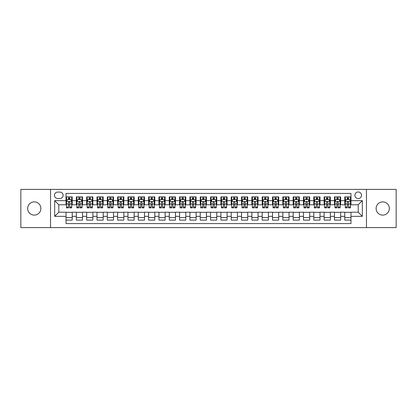 <?xml version="1.0" encoding="UTF-8"?>
<svg xmlns="http://www.w3.org/2000/svg" width="417" height="417" viewBox="0 0 417 417"><rect width="100%" height="100%" fill="white"/><g stroke="black" fill="none" stroke-linecap="round" stroke-linejoin="round"><path stroke-width="0.63" d="M382.728 201.891A6.609 6.609 0 0 0 376.118 208.5A6.609 6.609 0 0 0 382.728 215.109A6.609 6.609 0 0 0 389.337 208.5A6.609 6.609 0 0 0 382.728 201.891M34.272 201.891A6.609 6.609 0 0 0 27.663 208.5A6.609 6.609 0 0 0 34.272 215.109A6.609 6.609 0 0 0 40.882 208.5A6.609 6.609 0 0 0 34.272 201.891M358.208 191.982A3.305 3.305 0 0 0 354.903 195.286A3.305 3.305 0 0 0 358.208 198.586A3.305 3.305 0 0 0 361.513 195.286A3.305 3.305 0 0 0 358.208 191.982M366.465 227.599L396.15 227.599L396.15 189.401L366.465 189.401L366.465 227.599L50.535 227.599L50.535 189.401L20.85 189.401L20.85 227.599L50.535 227.599M350.978 196.887L344.786 196.887L344.786 200.655L340.658 200.655L340.658 204.783L344.786 204.783L344.786 200.655M340.658 200.655L340.658 196.887L334.46 196.887L334.46 200.655L330.332 200.655L330.332 204.783L334.46 204.783L334.46 200.655M330.332 200.655L330.332 196.887L324.134 196.887L324.134 200.655L320.006 200.655L320.006 204.783L324.134 204.783L324.134 200.655M320.006 200.655L320.006 196.887L313.813 196.887L313.813 200.655L309.68 200.655L309.68 204.783L313.813 204.783L313.813 200.655M309.68 200.655L309.68 196.887L303.487 196.887L303.487 200.655L299.359 200.655L299.359 204.783L303.487 204.783L303.487 200.655M299.359 200.655L299.359 196.887L293.161 196.887L293.161 200.655L289.033 200.655L289.033 204.783L293.161 204.783L293.161 200.655M289.033 200.655L289.033 196.887L282.835 196.887L282.835 200.655L278.707 200.655L278.707 204.783L282.835 204.783L282.835 200.655M278.707 200.655L278.707 196.887L272.515 196.887L272.515 200.655L268.381 200.655L268.381 204.783L272.515 204.783L272.515 200.655M268.381 200.655L268.381 196.887L262.189 196.887L262.189 200.655L258.06 200.655L258.06 204.783L262.189 204.783L262.189 200.655M258.06 200.655L258.06 196.887L251.863 196.887L251.863 200.655L247.734 200.655L247.734 204.783L251.863 204.783L251.863 200.655M247.734 200.655L247.734 196.887L241.537 196.887L241.537 200.655L237.409 200.655L237.409 204.783L241.537 204.783L241.537 200.655M237.409 200.655L237.409 196.887L231.216 196.887L231.216 200.655L227.083 200.655L227.083 204.783L231.216 204.783L231.216 200.655M227.083 200.655L227.083 196.887L220.89 196.887L220.89 200.655L216.762 200.655L216.762 204.783L220.89 204.783L220.89 200.655M216.762 200.655L216.762 196.887L210.564 196.887L210.564 200.655L206.436 200.655L206.436 204.783L210.564 204.783L210.564 200.655M206.436 200.655L206.436 196.887L200.238 196.887L200.238 200.655L196.11 200.655L196.11 204.783L200.238 204.783L200.238 200.655M196.11 200.655L196.11 196.887L189.917 196.887L189.917 200.655L185.784 200.655L185.784 204.783L189.917 204.783L189.917 200.655M185.784 200.655L185.784 196.887L179.591 196.887L179.591 200.655L175.463 200.655L175.463 204.783L179.591 204.783L179.591 200.655M175.463 200.655L175.463 196.887L169.266 196.887L169.266 200.655L165.137 200.655L165.137 204.783L169.266 204.783L169.266 200.655M165.137 200.655L165.137 196.887L158.94 196.887L158.94 200.655L154.811 200.655L154.811 204.783L158.94 204.783L158.94 200.655M154.811 200.655L154.811 196.887L148.619 196.887L148.619 200.655L144.485 200.655L144.485 204.783L148.619 204.783L148.619 200.655M144.485 200.655L144.485 196.887L138.293 196.887L138.293 200.655L134.165 200.655L134.165 204.783L138.293 204.783L138.293 200.655M134.165 200.655L134.165 196.887L127.967 196.887L127.967 200.655L123.839 200.655L123.839 204.783L127.967 204.783L127.967 200.655M123.839 200.655L123.839 196.887L117.641 196.887L117.641 200.655L113.513 200.655L113.513 204.783L117.641 204.783L117.641 200.655M113.513 200.655L113.513 196.887L107.32 196.887L107.32 200.655L103.187 200.655L103.187 204.783L107.32 204.783L107.32 200.655M103.187 200.655L103.187 196.887L96.994 196.887L96.994 200.655L92.866 200.655L92.866 204.783L96.994 204.783L96.994 200.655M92.866 200.655L92.866 196.887L86.668 196.887L86.668 200.655L82.54 200.655L82.54 204.783L86.668 204.783L86.668 200.655M82.54 200.655L82.54 196.887L76.342 196.887L76.342 204.783L72.214 204.783L72.214 196.887L66.022 196.887M66.022 220.113L72.214 220.113L72.214 212.217L76.342 212.217L76.342 220.113L82.54 220.113L82.54 212.217L86.668 212.217L86.668 216.345L82.54 216.345M86.668 216.345L86.668 220.113L92.866 220.113L92.866 212.217L96.994 212.217L96.994 216.345L92.866 216.345M96.994 216.345L96.994 220.113L103.187 220.113L103.187 212.217L107.32 212.217L107.32 216.345L103.187 216.345M107.32 216.345L107.32 220.113L113.513 220.113L113.513 212.217L117.641 212.217L117.641 216.345L113.513 216.345M117.641 216.345L117.641 220.113L123.839 220.113L123.839 212.217L127.967 212.217L127.967 216.345L123.839 216.345M127.967 216.345L127.967 220.113L134.165 220.113L134.165 212.217L138.293 212.217L138.293 216.345L134.165 216.345M138.293 216.345L138.293 220.113L144.485 220.113L144.485 212.217L148.619 212.217L148.619 216.345L144.485 216.345M148.619 216.345L148.619 220.113L154.811 220.113L154.811 212.217L158.94 212.217L158.94 216.345L154.811 216.345M158.94 216.345L158.94 220.113L165.137 220.113L165.137 212.217L169.266 212.217L169.266 216.345L165.137 216.345M169.266 216.345L169.266 220.113L175.463 220.113L175.463 212.217L179.591 212.217L179.591 216.345L175.463 216.345M179.591 216.345L179.591 220.113L185.784 220.113L185.784 212.217L189.917 212.217L189.917 216.345L185.784 216.345M189.917 216.345L189.917 220.113L196.11 220.113L196.11 212.217L200.238 212.217L200.238 216.345L196.11 216.345M200.238 216.345L200.238 220.113L206.436 220.113L206.436 212.217L210.564 212.217L210.564 216.345L206.436 216.345M210.564 216.345L210.564 220.113L216.762 220.113L216.762 212.217L220.89 212.217L220.89 216.345L216.762 216.345M220.89 216.345L220.89 220.113L227.083 220.113L227.083 212.217L231.216 212.217L231.216 216.345L227.083 216.345M231.216 216.345L231.216 220.113L237.409 220.113L237.409 212.217L241.537 212.217L241.537 216.345L237.409 216.345M241.537 216.345L241.537 220.113L247.734 220.113L247.734 212.217L251.863 212.217L251.863 216.345L247.734 216.345M251.863 216.345L251.863 220.113L258.06 220.113L258.06 212.217L262.189 212.217L262.189 216.345L258.06 216.345M262.189 216.345L262.189 220.113L268.381 220.113L268.381 212.217L272.515 212.217L272.515 216.345L268.381 216.345M272.515 216.345L272.515 220.113L278.707 220.113L278.707 212.217L282.835 212.217L282.835 216.345L278.707 216.345M282.835 216.345L282.835 220.113L289.033 220.113L289.033 212.217L293.161 212.217L293.161 216.345L289.033 216.345M293.161 216.345L293.161 220.113L299.359 220.113L299.359 212.217L303.487 212.217L303.487 216.345L299.359 216.345M303.487 216.345L303.487 220.113L309.68 220.113L309.68 212.217L313.813 212.217L313.813 216.345L309.68 216.345M313.813 216.345L313.813 220.113L320.006 220.113L320.006 212.217L324.134 212.217L324.134 216.345L320.006 216.345M324.134 216.345L324.134 220.113L330.332 220.113L330.332 212.217L334.46 212.217L334.46 216.345L330.332 216.345M334.46 216.345L334.46 220.113L340.658 220.113L340.658 212.217L344.786 212.217L344.786 216.345L340.658 216.345M57.655 198.487L59.928 198.487A3.2 3.2 0 0 0 63.129 195.286A3.2 3.2 0 0 0 59.928 192.086L57.655 192.086A3.2 3.2 0 0 0 54.455 195.286A3.2 3.2 0 0 0 57.655 198.487M366.465 189.401L50.535 189.401M350.978 200.655L350.978 193.425L66.022 193.425L66.022 204.783L58.792 204.783L58.792 212.217L66.022 212.217L66.022 223.575L350.978 223.575L350.978 212.217L358.208 212.217L358.208 204.783L350.978 204.783L350.978 200.655L362.337 200.655L362.337 216.345L350.978 216.345M66.022 216.345L54.663 216.345L54.663 200.655L66.022 200.655M344.786 216.345L344.786 220.113L350.978 220.113M66.022 199.467L66.538 199.467M68.497 199.467L69.738 199.467M71.698 199.467L72.214 199.467M66.022 204.679L66.538 204.679M68.497 204.679L69.738 204.679M71.698 204.679L72.214 204.679M66.022 212.321L72.214 212.321M66.022 217.533L72.214 217.533M76.342 204.679L76.864 204.679M78.823 204.679L80.064 204.679M82.024 204.679L82.54 204.679M76.342 199.467L76.864 199.467M78.823 199.467L80.064 199.467M82.024 199.467L82.54 199.467M76.342 212.321L82.54 212.321M76.342 217.533L82.54 217.533M86.668 212.321L92.866 212.321M86.668 217.533L92.866 217.533M86.668 199.467L87.184 199.467M89.149 199.467L90.385 199.467M92.35 199.467L92.866 199.467M86.668 204.679L87.184 204.679M89.149 204.679L90.385 204.679M92.35 204.679L92.866 204.679M96.994 212.321L103.187 212.321M96.994 217.533L103.187 217.533M96.994 199.467L97.51 199.467M99.47 199.467L100.711 199.467M102.671 199.467L103.187 199.467M96.994 204.679L97.51 204.679M99.47 204.679L100.711 204.679M102.671 204.679L103.187 204.679M107.32 212.321L113.513 212.321M107.32 217.533L113.513 217.533M107.32 199.467L107.836 199.467M109.796 199.467L111.037 199.467M112.997 199.467L113.513 199.467M107.32 204.679L107.836 204.679M109.796 204.679L111.037 204.679M112.997 204.679L113.513 204.679M117.641 212.321L123.839 212.321M117.641 217.533L123.839 217.533M117.641 199.467L118.162 199.467M120.122 199.467L121.363 199.467M123.323 199.467L123.839 199.467M117.641 204.679L118.162 204.679M120.122 204.679L121.363 204.679M123.323 204.679L123.839 204.679M127.967 212.321L134.165 212.321M127.967 217.533L134.165 217.533M127.967 199.467L128.483 199.467M130.448 199.467L131.683 199.467M133.648 199.467L134.165 199.467M127.967 204.679L128.483 204.679M130.448 204.679L131.683 204.679M133.648 204.679L134.165 204.679M138.293 212.321L144.485 212.321M138.293 217.533L144.485 217.533M138.293 199.467L138.809 199.467M140.769 199.467L142.009 199.467M143.969 199.467L144.485 199.467M138.293 204.679L138.809 204.679M140.769 204.679L142.009 204.679M143.969 204.679L144.485 204.679M148.619 212.321L154.811 212.321M148.619 217.533L154.811 217.533M148.619 199.467L149.135 199.467M151.095 199.467L152.335 199.467M154.295 199.467L154.811 199.467M148.619 204.679L149.135 204.679M151.095 204.679L152.335 204.679M154.295 204.679L154.811 204.679M158.94 212.321L165.137 212.321M158.94 217.533L165.137 217.533M158.94 199.467L159.456 199.467M161.421 199.467L162.661 199.467M164.621 199.467L165.137 199.467M158.94 204.679L159.456 204.679M161.421 204.679L162.661 204.679M164.621 204.679L165.137 204.679M169.266 212.321L175.463 212.321M169.266 217.533L175.463 217.533M169.266 199.467L169.782 199.467M171.747 199.467L172.982 199.467M174.947 199.467L175.463 199.467M169.266 204.679L169.782 204.679M171.747 204.679L172.982 204.679M174.947 204.679L175.463 204.679M179.591 212.321L185.784 212.321M179.591 217.533L185.784 217.533M179.591 199.467L180.108 199.467M182.067 199.467L183.308 199.467M185.268 199.467L185.784 199.467M179.591 204.679L180.108 204.679M182.067 204.679L183.308 204.679M185.268 204.679L185.784 204.679M189.917 212.321L196.11 212.321M189.917 217.533L196.11 217.533M189.917 199.467L190.433 199.467M192.393 199.467L193.634 199.467M195.594 199.467L196.11 199.467M189.917 204.679L190.433 204.679M192.393 204.679L193.634 204.679M195.594 204.679L196.11 204.679M200.238 212.321L206.436 212.321M200.238 217.533L206.436 217.533M200.238 199.467L200.754 199.467M202.719 199.467L203.955 199.467M205.92 199.467L206.436 199.467M200.238 204.679L200.754 204.679M202.719 204.679L203.955 204.679M205.92 204.679L206.436 204.679M210.564 212.321L216.762 212.321M210.564 217.533L216.762 217.533M210.564 199.467L211.08 199.467M213.045 199.467L214.281 199.467M216.246 199.467L216.762 199.467M210.564 204.679L211.08 204.679M213.045 204.679L214.281 204.679M216.246 204.679L216.762 204.679M220.89 212.321L227.083 212.321M220.89 217.533L227.083 217.533M220.89 199.467L221.406 199.467M223.366 199.467L224.607 199.467M226.567 199.467L227.083 199.467M220.89 204.679L221.406 204.679M223.366 204.679L224.607 204.679M226.567 204.679L227.083 204.679M231.216 212.321L237.409 212.321M231.216 217.533L237.409 217.533M231.216 199.467L231.732 199.467M233.692 199.467L234.933 199.467M236.892 199.467L237.409 199.467M231.216 204.679L231.732 204.679M233.692 204.679L234.933 204.679M236.892 204.679L237.409 204.679M241.537 212.321L247.734 212.321M241.537 217.533L247.734 217.533M241.537 199.467L242.053 199.467M244.018 199.467L245.253 199.467M247.218 199.467L247.734 199.467M241.537 204.679L242.053 204.679M244.018 204.679L245.253 204.679M247.218 204.679L247.734 204.679M251.863 212.321L258.06 212.321M251.863 217.533L258.06 217.533M251.863 199.467L252.379 199.467M254.339 199.467L255.579 199.467M257.544 199.467L258.06 199.467M251.863 204.679L252.379 204.679M254.339 204.679L255.579 204.679M257.544 204.679L258.06 204.679M262.189 212.321L268.381 212.321M262.189 217.533L268.381 217.533M262.189 199.467L262.705 199.467M264.665 199.467L265.905 199.467M267.865 199.467L268.381 199.467M262.189 204.679L262.705 204.679M264.665 204.679L265.905 204.679M267.865 204.679L268.381 204.679M272.515 212.321L278.707 212.321M272.515 217.533L278.707 217.533M272.515 199.467L273.031 199.467M274.991 199.467L276.231 199.467M278.191 199.467L278.707 199.467M272.515 204.679L273.031 204.679M274.991 204.679L276.231 204.679M278.191 204.679L278.707 204.679M282.835 212.321L289.033 212.321M282.835 217.533L289.033 217.533M282.835 199.467L283.351 199.467M285.317 199.467L286.552 199.467M288.517 199.467L289.033 199.467M282.835 204.679L283.351 204.679M285.317 204.679L286.552 204.679M288.517 204.679L289.033 204.679M293.161 212.321L299.359 212.321M293.161 217.533L299.359 217.533M293.161 199.467L293.677 199.467M295.637 199.467L296.878 199.467M298.838 199.467L299.359 199.467M293.161 204.679L293.677 204.679M295.637 204.679L296.878 204.679M298.838 204.679L299.359 204.679M303.487 212.321L309.68 212.321M303.487 217.533L309.68 217.533M303.487 199.467L304.003 199.467M305.963 199.467L307.204 199.467M309.164 199.467L309.68 199.467M303.487 204.679L304.003 204.679M305.963 204.679L307.204 204.679M309.164 204.679L309.68 204.679M313.813 212.321L320.006 212.321M313.813 217.533L320.006 217.533M313.813 199.467L314.329 199.467M316.289 199.467L317.53 199.467M319.49 199.467L320.006 199.467M313.813 204.679L314.329 204.679M316.289 204.679L317.53 204.679M319.49 204.679L320.006 204.679M324.134 212.321L330.332 212.321M324.134 217.533L330.332 217.533M324.134 199.467L324.65 199.467M326.615 199.467L327.851 199.467M329.816 199.467L330.332 199.467M324.134 204.679L324.65 204.679M326.615 204.679L327.851 204.679M329.816 204.679L330.332 204.679M334.46 212.321L340.658 212.321M334.46 217.533L340.658 217.533M334.46 199.467L334.976 199.467M336.936 199.467L338.177 199.467M340.136 199.467L340.658 199.467M334.46 204.679L334.976 204.679M336.936 204.679L338.177 204.679M340.136 204.679L340.658 204.679M344.786 212.321L350.978 212.321M344.786 217.533L350.978 217.533M344.786 199.467L345.302 199.467M347.262 199.467L348.503 199.467M350.462 199.467L350.978 199.467M344.786 204.679L345.302 204.679M347.262 204.679L348.503 204.679M350.462 204.679L350.978 204.679M58.792 204.783L54.663 200.655M58.792 212.217L54.663 216.345M362.337 200.655L358.208 204.783M362.337 216.345L358.208 212.217M69.738 198.226L68.497 198.226M71.698 207.04L69.738 207.04L69.738 207.88L71.698 207.88L71.698 201.583L70.666 199.519L67.57 199.519L66.538 201.583L66.538 207.88L68.497 207.88L68.497 207.04L66.538 207.04M66.538 201.583L66.538 196.887M71.698 201.583L71.698 196.887M68.497 199.519L68.497 196.887M69.738 196.887L69.738 199.519M69.738 207.04L69.738 202.354C69.326 201.562 68.909 201.562 68.497 202.354L68.497 207.04M80.064 198.226L78.823 198.226M82.024 207.04L80.064 207.04L80.064 207.88L82.024 207.88L82.024 201.583L80.992 199.519L77.896 199.519L76.864 201.583L76.864 207.88L78.823 207.88L78.823 207.04L76.864 207.04M76.864 201.583L76.864 196.887M82.024 201.583L82.024 196.887M78.823 199.519L78.823 196.887M80.064 196.887L80.064 199.519M80.064 207.04L80.064 202.354C79.647 201.562 79.235 201.562 78.823 202.354L78.823 207.04M90.385 198.226L89.149 198.226M92.35 207.04L90.385 207.04L90.385 207.88L92.35 207.88L92.35 201.583L91.318 199.519L88.216 199.519L87.184 201.583L87.184 207.88L89.149 207.88L89.149 207.04L87.184 207.04M87.184 201.583L87.184 196.887M92.35 201.583L92.35 196.887M89.149 199.519L89.149 196.887M90.385 196.887L90.385 199.519M90.385 207.04L90.385 202.354C89.973 201.562 89.561 201.562 89.149 202.354L89.149 207.04M100.711 198.226L99.47 198.226M102.671 207.04L100.711 207.04L100.711 207.88L102.671 207.88L102.671 201.583L101.639 199.519L98.542 199.519L97.51 201.583L97.51 207.88L99.47 207.88L99.47 207.04L97.51 207.04M97.51 201.583L97.51 196.887M102.671 201.583L102.671 196.887M99.47 199.519L99.47 196.887M100.711 196.887L100.711 199.519M100.711 207.04L100.711 202.354C100.299 201.562 99.887 201.562 99.47 202.354L99.47 207.04M111.037 198.226L109.796 198.226M112.997 207.04L111.037 207.04L111.037 207.88L112.997 207.88L112.997 201.583L111.965 199.519L108.868 199.519L107.836 201.583L107.836 207.88L109.796 207.88L109.796 207.04L107.836 207.04M107.836 201.583L107.836 196.887M112.997 201.583L112.997 196.887M109.796 199.519L109.796 196.887M111.037 196.887L111.037 199.519M111.037 207.04L111.037 202.354C110.625 201.562 110.208 201.562 109.796 202.354L109.796 207.04M121.363 198.226L120.122 198.226M123.323 207.04L121.363 207.04L121.363 207.88L123.323 207.88L123.323 201.583L122.29 199.519L119.194 199.519L118.162 201.583L118.162 207.88L120.122 207.88L120.122 207.04L118.162 207.04M118.162 201.583L118.162 196.887M123.323 201.583L123.323 196.887M120.122 199.519L120.122 196.887M121.363 196.887L121.363 199.519M121.363 207.04L121.363 202.354C120.946 201.562 120.534 201.562 120.122 202.354L120.122 207.04M131.683 198.226L130.448 198.226M133.648 207.04L131.683 207.04L131.683 207.88L133.648 207.88L133.648 201.583L132.616 199.519L129.515 199.519L128.483 201.583L128.483 207.88L130.448 207.88L130.448 207.04L128.483 207.04M128.483 201.583L128.483 196.887M133.648 201.583L133.648 196.887M130.448 199.519L130.448 196.887M131.683 196.887L131.683 199.519M131.683 207.04L131.683 202.354C131.272 201.562 130.86 201.562 130.448 202.354L130.448 207.04M142.009 198.226L140.769 198.226M143.969 207.04L142.009 207.04L142.009 207.88L143.969 207.88L143.969 201.583L142.937 199.519L139.841 199.519L138.809 201.583L138.809 207.88L140.769 207.88L140.769 207.04L138.809 207.04M138.809 201.583L138.809 196.887M143.969 201.583L143.969 196.887M140.769 199.519L140.769 196.887M142.009 196.887L142.009 199.519M142.009 207.04L142.009 202.354C141.598 201.562 141.186 201.562 140.769 202.354L140.769 207.04M152.335 198.226L151.095 198.226M154.295 207.04L152.335 207.04L152.335 207.88L154.295 207.88L154.295 201.583L153.263 199.519L150.167 199.519L149.135 201.583L149.135 207.88L151.095 207.88L151.095 207.04L149.135 207.04M149.135 201.583L149.135 196.887M154.295 201.583L154.295 196.887M151.095 199.519L151.095 196.887M152.335 196.887L152.335 199.519M152.335 207.04L152.335 202.354C151.924 201.562 151.507 201.562 151.095 202.354L151.095 207.04M162.661 198.226L161.421 198.226M164.621 207.04L162.661 207.04L162.661 207.88L164.621 207.88L164.621 201.583L163.589 199.519L160.493 199.519L159.456 201.583L159.456 207.88L161.421 207.88L161.421 207.04L159.456 207.04M159.456 201.583L159.456 196.887M164.621 201.583L164.621 196.887M161.421 199.519L161.421 196.887M162.661 196.887L162.661 199.519M162.661 207.04L162.661 202.354C162.244 201.562 161.832 201.562 161.421 202.354L161.421 207.04M172.982 198.226L171.747 198.226M174.947 207.04L172.982 207.04L172.982 207.88L174.947 207.88L174.947 201.583L173.915 199.519L170.814 199.519L169.782 201.583L169.782 207.88L171.747 207.88L171.747 207.04L169.782 207.04M169.782 201.583L169.782 196.887M174.947 201.583L174.947 196.887M171.747 199.519L171.747 196.887M172.982 196.887L172.982 199.519M172.982 207.04L172.982 202.354C172.57 201.562 172.158 201.562 171.747 202.354L171.747 207.04M183.308 198.226L182.067 198.226M185.268 207.04L183.308 207.04L183.308 207.88L185.268 207.88L185.268 201.583L184.236 199.519L181.14 199.519L180.108 201.583L180.108 207.88L182.067 207.88L182.067 207.04L180.108 207.04M180.108 201.583L180.108 196.887M185.268 201.583L185.268 196.887M182.067 199.519L182.067 196.887M183.308 196.887L183.308 199.519M183.308 207.04L183.308 202.354C182.896 201.562 182.484 201.562 182.067 202.354L182.067 207.04M193.634 198.226L192.393 198.226M195.594 207.04L193.634 207.04L193.634 207.88L195.594 207.88L195.594 201.583L194.562 199.519L191.466 199.519L190.433 201.583L190.433 207.88L192.393 207.88L192.393 207.04L190.433 207.04M190.433 201.583L190.433 196.887M195.594 201.583L195.594 196.887M192.393 199.519L192.393 196.887M193.634 196.887L193.634 199.519M193.634 207.04L193.634 202.354C193.222 201.562 192.805 201.562 192.393 202.354L192.393 207.04M203.955 198.226L202.719 198.226M205.92 207.04L203.955 207.04L203.955 207.88L205.92 207.88L205.92 201.583L204.888 199.519L201.792 199.519L200.754 201.583L200.754 207.88L202.719 207.88L202.719 207.04L200.754 207.04M200.754 201.583L200.754 196.887M205.92 201.583L205.92 196.887M202.719 199.519L202.719 196.887M203.955 196.887L203.955 199.519M203.955 207.04L203.955 202.354C203.543 201.562 203.131 201.562 202.719 202.354L202.719 207.04M214.281 198.226L213.045 198.226M216.246 207.04L214.281 207.04L214.281 207.88L216.246 207.88L216.246 201.583L215.208 199.519L212.112 199.519L211.08 201.583L211.08 207.88L213.045 207.88L213.045 207.04L211.08 207.04M211.08 201.583L211.08 196.887M216.246 201.583L216.246 196.887M213.045 199.519L213.045 196.887M214.281 196.887L214.281 199.519M214.281 207.04L214.281 202.354C213.869 201.562 213.457 201.562 213.045 202.354L213.045 207.04M224.607 198.226L223.366 198.226M226.567 207.04L224.607 207.04L224.607 207.88L226.567 207.88L226.567 201.583L225.534 199.519L222.438 199.519L221.406 201.583L221.406 207.88L223.366 207.88L223.366 207.04L221.406 207.04M221.406 201.583L221.406 196.887M226.567 201.583L226.567 196.887M223.366 199.519L223.366 196.887M224.607 196.887L224.607 199.519M224.607 207.04L224.607 202.354C224.195 201.562 223.783 201.562 223.366 202.354L223.366 207.04M234.933 198.226L233.692 198.226M236.892 207.04L234.933 207.04L234.933 207.88L236.892 207.88L236.892 201.583L235.86 199.519L232.764 199.519L231.732 201.583L231.732 207.88L233.692 207.88L233.692 207.04L231.732 207.04M231.732 201.583L231.732 196.887M236.892 201.583L236.892 196.887M233.692 199.519L233.692 196.887M234.933 196.887L234.933 199.519M234.933 207.04L234.933 202.354C234.521 201.562 234.104 201.562 233.692 202.354L233.692 207.04M245.253 198.226L244.018 198.226M247.218 207.04L245.253 207.04L245.253 207.88L247.218 207.88L247.218 201.583L246.186 199.519L243.085 199.519L242.053 201.583L242.053 207.88L244.018 207.88L244.018 207.04L242.053 207.04M242.053 201.583L242.053 196.887M247.218 201.583L247.218 196.887M244.018 199.519L244.018 196.887M245.253 196.887L245.253 199.519M245.253 207.04L245.253 202.354C244.842 201.562 244.43 201.562 244.018 202.354L244.018 207.04M255.579 198.226L254.339 198.226M257.544 207.04L255.579 207.04L255.579 207.88L257.544 207.88L257.544 201.583L256.507 199.519L253.411 199.519L252.379 201.583L252.379 207.88L254.339 207.88L254.339 207.04L252.379 207.04M252.379 201.583L252.379 196.887M257.544 201.583L257.544 196.887M254.339 199.519L254.339 196.887M255.579 196.887L255.579 199.519M255.579 207.04L255.579 202.354C255.168 201.562 254.756 201.562 254.339 202.354L254.339 207.04M265.905 198.226L264.665 198.226M267.865 207.04L265.905 207.04L265.905 207.88L267.865 207.88L267.865 201.583L266.833 199.519L263.737 199.519L262.705 201.583L262.705 207.88L264.665 207.88L264.665 207.04L262.705 207.04M262.705 201.583L262.705 196.887M267.865 201.583L267.865 196.887M264.665 199.519L264.665 196.887M265.905 196.887L265.905 199.519M265.905 207.04L265.905 202.354C265.493 201.562 265.082 201.562 264.665 202.354L264.665 207.04M276.231 198.226L274.991 198.226M278.191 207.04L276.231 207.04L276.231 207.88L278.191 207.88L278.191 201.583L277.159 199.519L274.063 199.519L273.031 201.583L273.031 207.88L274.991 207.88L274.991 207.04L273.031 207.04M273.031 201.583L273.031 196.887M278.191 201.583L278.191 196.887M274.991 199.519L274.991 196.887M276.231 196.887L276.231 199.519M276.231 207.04L276.231 202.354C275.819 201.562 275.402 201.562 274.991 202.354L274.991 207.04M286.552 198.226L285.317 198.226M288.517 207.04L286.552 207.04L286.552 207.88L288.517 207.88L288.517 201.583L287.485 199.519L284.384 199.519L283.351 201.583L283.351 207.88L285.317 207.88L285.317 207.04L283.351 207.04M283.351 201.583L283.351 196.887M288.517 201.583L288.517 196.887M285.317 199.519L285.317 196.887M286.552 196.887L286.552 199.519M286.552 207.04L286.552 202.354C286.14 201.562 285.728 201.562 285.317 202.354L285.317 207.04M296.878 198.226L295.637 198.226M298.838 207.04L296.878 207.04L296.878 207.88L298.838 207.88L298.838 201.583L297.806 199.519L294.71 199.519L293.677 201.583L293.677 207.88L295.637 207.88L295.637 207.04L293.677 207.04M293.677 201.583L293.677 196.887M298.838 201.583L298.838 196.887M295.637 199.519L295.637 196.887M296.878 196.887L296.878 199.519M296.878 207.04L296.878 202.354C296.466 201.562 296.054 201.562 295.637 202.354L295.637 207.04M307.204 198.226L305.963 198.226M309.164 207.04L307.204 207.04L307.204 207.88L309.164 207.88L309.164 201.583L308.132 199.519L305.036 199.519L304.003 201.583L304.003 207.88L305.963 207.88L305.963 207.04L304.003 207.04M304.003 201.583L304.003 196.887M309.164 201.583L309.164 196.887M305.963 199.519L305.963 196.887M307.204 196.887L307.204 199.519M307.204 207.04L307.204 202.354C306.792 201.562 306.38 201.562 305.963 202.354L305.963 207.04M317.53 198.226L316.289 198.226M319.49 207.04L317.53 207.04L317.53 207.88L319.49 207.88L319.49 201.583L318.458 199.519L315.361 199.519L314.329 201.583L314.329 207.88L316.289 207.88L316.289 207.04L314.329 207.04M314.329 201.583L314.329 196.887M319.49 201.583L319.49 196.887M316.289 199.519L316.289 196.887M317.53 196.887L317.53 199.519M317.53 207.04L317.53 202.354C317.118 201.562 316.701 201.562 316.289 202.354L316.289 207.04M327.851 198.226L326.615 198.226M329.816 207.04L327.851 207.04L327.851 207.88L329.816 207.88L329.816 201.583L328.784 199.519L325.682 199.519L324.65 201.583L324.65 207.88L326.615 207.88L326.615 207.04L324.65 207.04M324.65 201.583L324.65 196.887M329.816 201.583L329.816 196.887M326.615 199.519L326.615 196.887M327.851 196.887L327.851 199.519M327.851 207.04L327.851 202.354C327.439 201.562 327.027 201.562 326.615 202.354L326.615 207.04M338.177 198.226L336.936 198.226M340.136 207.04L338.177 207.04L338.177 207.88L340.136 207.88L340.136 201.583L339.104 199.519L336.008 199.519L334.976 201.583L334.976 207.88L336.936 207.88L336.936 207.04L334.976 207.04M334.976 201.583L334.976 196.887M340.136 201.583L340.136 196.887M336.936 199.519L336.936 196.887M338.177 196.887L338.177 199.519M338.177 207.04L338.177 202.354C337.765 201.562 337.353 201.562 336.936 202.354L336.936 207.04M348.503 198.226L347.262 198.226M350.462 207.04L348.503 207.04L348.503 207.88L350.462 207.88L350.462 201.583L349.43 199.519L346.334 199.519L345.302 201.583L345.302 207.88L347.262 207.88L347.262 207.04L345.302 207.04M345.302 201.583L345.302 196.887M350.462 201.583L350.462 196.887M347.262 199.519L347.262 196.887M348.503 196.887L348.503 199.519M348.503 207.04L348.503 202.354C348.091 201.562 347.679 201.562 347.262 202.354L347.262 207.04M76.342 216.345L72.214 216.345M76.342 200.655L72.214 200.655M71.672 201.531L66.564 201.531M66.538 200.087L67.283 200.087M70.953 200.087L71.698 200.087M68.497 203.976L66.538 203.976M71.698 203.976L69.738 203.976M69.738 198.883L68.497 198.883M81.998 201.531L76.884 201.531M76.864 200.087L77.609 200.087M81.273 200.087L82.024 200.087M78.823 203.976L76.864 203.976M82.024 203.976L80.064 203.976M80.064 198.883L78.823 198.883M92.324 201.531L87.21 201.531M87.184 200.087L87.935 200.087M91.599 200.087L92.35 200.087M89.149 203.976L87.184 203.976M92.35 203.976L90.385 203.976M90.385 198.883L89.149 198.883M102.645 201.531L97.536 201.531M97.51 200.087L98.261 200.087M101.925 200.087L102.671 200.087M99.47 203.976L97.51 203.976M102.671 203.976L100.711 203.976M100.711 198.883L99.47 198.883M112.971 201.531L107.862 201.531M107.836 200.087L108.582 200.087M112.251 200.087L112.997 200.087M109.796 203.976L107.836 203.976M112.997 203.976L111.037 203.976M111.037 198.883L109.796 198.883M123.296 201.531L118.183 201.531M118.162 200.087L118.908 200.087M122.572 200.087L123.323 200.087M120.122 203.976L118.162 203.976M123.323 203.976L121.363 203.976M121.363 198.883L120.122 198.883M133.622 201.531L128.509 201.531M128.483 200.087L129.234 200.087M132.898 200.087L133.648 200.087M130.448 203.976L128.483 203.976M133.648 203.976L131.683 203.976M131.683 198.883L130.448 198.883M143.943 201.531L138.835 201.531M138.809 200.087L139.559 200.087M143.224 200.087L143.969 200.087M140.769 203.976L138.809 203.976M143.969 203.976L142.009 203.976M142.009 198.883L140.769 198.883M154.269 201.531L149.161 201.531M149.135 200.087L149.88 200.087M153.55 200.087L154.295 200.087M151.095 203.976L149.135 203.976M154.295 203.976L152.335 203.976M152.335 198.883L151.095 198.883M164.595 201.531L159.482 201.531M159.456 200.087L160.206 200.087M163.871 200.087L164.621 200.087M161.421 203.976L159.456 203.976M164.621 203.976L162.661 203.976M162.661 198.883L161.421 198.883M174.921 201.531L169.808 201.531M169.782 200.087L170.532 200.087M174.197 200.087L174.947 200.087M171.747 203.976L169.782 203.976M174.947 203.976L172.982 203.976M172.982 198.883L171.747 198.883M185.242 201.531L180.134 201.531M180.108 200.087L180.858 200.087M184.523 200.087L185.268 200.087M182.067 203.976L180.108 203.976M185.268 203.976L183.308 203.976M183.308 198.883L182.067 198.883M195.568 201.531L190.46 201.531M190.433 200.087L191.179 200.087M194.843 200.087L195.594 200.087M192.393 203.976L190.433 203.976M195.594 203.976L193.634 203.976M193.634 198.883L192.393 198.883M205.894 201.531L200.78 201.531M200.754 200.087L201.505 200.087M205.169 200.087L205.92 200.087M202.719 203.976L200.754 203.976M205.92 203.976L203.955 203.976M203.955 198.883L202.719 198.883M216.22 201.531L211.106 201.531M211.08 200.087L211.831 200.087M215.495 200.087L216.246 200.087M213.045 203.976L211.08 203.976M216.246 203.976L214.281 203.976M214.281 198.883L213.045 198.883M226.54 201.531L221.432 201.531M221.406 200.087L222.157 200.087M225.821 200.087L226.567 200.087M223.366 203.976L221.406 203.976M226.567 203.976L224.607 203.976M224.607 198.883L223.366 198.883M236.866 201.531L231.758 201.531M231.732 200.087L232.477 200.087M236.142 200.087L236.892 200.087M233.692 203.976L231.732 203.976M236.892 203.976L234.933 203.976M234.933 198.883L233.692 198.883M247.192 201.531L242.079 201.531M242.053 200.087L242.803 200.087M246.468 200.087L247.218 200.087M244.018 203.976L242.053 203.976M247.218 203.976L245.253 203.976M245.253 198.883L244.018 198.883M257.518 201.531L252.405 201.531M252.379 200.087L253.129 200.087M256.794 200.087L257.544 200.087M254.339 203.976L252.379 203.976M257.544 203.976L255.579 203.976M255.579 198.883L254.339 198.883M267.839 201.531L262.731 201.531M262.705 200.087L263.45 200.087M267.12 200.087L267.865 200.087M264.665 203.976L262.705 203.976M267.865 203.976L265.905 203.976M265.905 198.883L264.665 198.883M278.165 201.531L273.057 201.531M273.031 200.087L273.776 200.087M277.441 200.087L278.191 200.087M274.991 203.976L273.031 203.976M278.191 203.976L276.231 203.976M276.231 198.883L274.991 198.883M288.491 201.531L283.378 201.531M283.351 200.087L284.102 200.087M287.766 200.087L288.517 200.087M285.317 203.976L283.351 203.976M288.517 203.976L286.552 203.976M286.552 198.883L285.317 198.883M298.817 201.531L293.704 201.531M293.677 200.087L294.428 200.087M298.092 200.087L298.838 200.087M295.637 203.976L293.677 203.976M298.838 203.976L296.878 203.976M296.878 198.883L295.637 198.883M309.138 201.531L304.029 201.531M304.003 200.087L304.749 200.087M308.418 200.087L309.164 200.087M305.963 203.976L304.003 203.976M309.164 203.976L307.204 203.976M307.204 198.883L305.963 198.883M319.464 201.531L314.355 201.531M314.329 200.087L315.075 200.087M318.739 200.087L319.49 200.087M316.289 203.976L314.329 203.976M319.49 203.976L317.53 203.976M317.53 198.883L316.289 198.883M329.79 201.531L324.676 201.531M324.65 200.087L325.401 200.087M329.065 200.087L329.816 200.087M326.615 203.976L324.65 203.976M329.816 203.976L327.851 203.976M327.851 198.883L326.615 198.883M340.116 201.531L335.002 201.531M334.976 200.087L335.727 200.087M339.391 200.087L340.136 200.087M336.936 203.976L334.976 203.976M340.136 203.976L338.177 203.976M338.177 198.883L336.936 198.883M350.436 201.531L345.328 201.531M345.302 200.087L346.047 200.087M349.717 200.087L350.462 200.087M347.262 203.976L345.302 203.976M350.462 203.976L348.503 203.976M348.503 198.883L347.262 198.883"/></g></svg>
